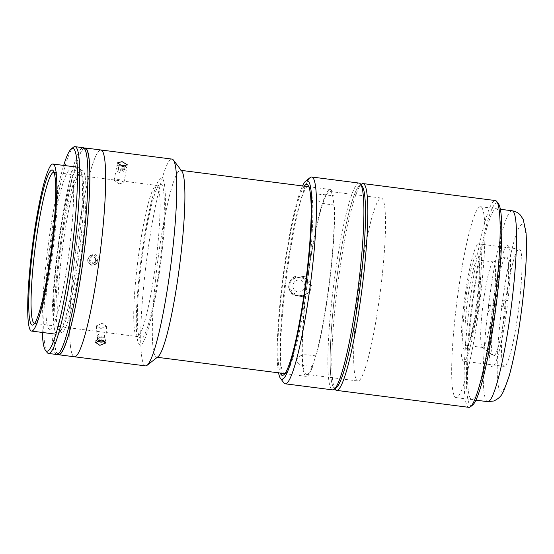 <?xml version="1.0" encoding="UTF-8"?>
<svg xmlns="http://www.w3.org/2000/svg" width="554" height="554" viewBox="0 0 554 554"><rect width="100%" height="100%" fill="white"/><g stroke="black" fill="none" stroke-linecap="round" stroke-linejoin="round"><path stroke-width="0.42" stroke-dasharray="2.77 2.08" d="M464.986 304.645A48.115 5.685 97.3 0 1 478.878 259.314A48.115 5.685 97.3 0 1 476.98 300.386A48.115 5.685 97.3 0 1 467.728 346.312A48.115 5.685 97.3 0 1 464.986 304.645M518.835 249.134A59.14 6.987 97.3 0 1 519.257 249.085A59.14 6.987 97.3 0 1 518.897 306.874A59.14 6.987 97.3 0 1 504.646 366.346A59.14 6.987 97.3 0 1 504.223 366.402A59.14 6.987 97.3 0 1 504.583 308.606A59.14 6.987 97.3 0 1 518.835 249.134M478.289 243.94A59.14 6.987 97.3 0 1 478.711 243.885A59.14 6.987 97.3 0 1 478.351 301.681A59.14 6.987 97.3 0 1 464.1 361.153A59.14 6.987 97.3 0 1 463.677 361.201A59.14 6.987 97.3 0 1 464.037 303.405A59.14 6.987 97.3 0 1 478.289 243.94M456.759 397.53A96.223 11.371 97.3 0 1 456.067 397.62A96.223 11.371 97.3 0 1 456.662 303.578A96.223 11.371 97.3 0 1 479.84 206.815A96.223 11.371 97.3 0 1 480.54 206.732A96.223 11.371 97.3 0 1 479.944 300.767A96.223 11.371 97.3 0 1 456.759 397.53M493.974 355.827A50.047 5.914 -82.7 0 0 505.837 307.006L501.599 306.597A47.727 5.644 97.3 0 0 502.319 300.642L506.557 301.044A50.047 5.914 -82.7 0 0 505.975 256.641A50.047 5.914 -82.7 0 0 505.92 256.661A50.047 5.914 -82.7 0 0 494.106 305.462L490.449 304.852A47.727 5.644 97.3 0 0 489.729 310.815L493.385 311.424A50.047 5.914 -82.7 0 0 493.219 355.703A50.047 5.914 -82.7 0 0 493.974 355.827M482.956 347.427A43.101 5.097 -82.7 0 0 493.344 304.084A43.101 5.097 -82.7 0 0 493.607 261.966A43.101 5.097 -82.7 0 0 493.295 262A43.101 5.097 -82.7 0 0 493.247 262.021A43.101 5.097 -82.7 0 0 483.074 304.063A43.101 5.097 -82.7 0 0 482.312 347.316A43.101 5.097 -82.7 0 0 482.645 347.462A43.101 5.097 -82.7 0 0 482.956 347.427M467.161 345.405A43.101 5.097 -82.7 0 0 477.548 302.062A43.101 5.097 -82.7 0 0 477.811 259.937A43.101 5.097 -82.7 0 0 477.5 259.978A43.101 5.097 -82.7 0 0 467.119 303.322A43.101 5.097 -82.7 0 0 466.849 345.44A43.101 5.097 -82.7 0 0 467.161 345.405M502.319 300.642L503.995 300.046A61.141 7.23 -82.7 0 1 503.274 306.002L501.599 306.597M506.557 301.044L507.942 300.552L503.995 300.046M507.942 300.552A61.141 7.23 -82.7 0 0 507.305 245.637A61.141 7.23 -82.7 0 0 492.721 305.953L494.106 305.462M490.449 304.852L488.773 305.448L492.721 305.953M489.729 310.815L488.053 311.41A61.141 7.23 -82.7 0 1 488.773 305.448M493.385 311.424L492 311.916L488.053 311.41M492 311.916A61.141 7.23 -82.7 0 0 492.638 366.824A61.141 7.23 -82.7 0 0 507.222 306.514L505.837 307.006M503.274 306.002L507.222 306.514M472.617 405.071A102.241 12.084 97.3 0 1 471.835 405.514A102.241 12.084 97.3 0 1 471.357 308.723A102.241 12.084 97.3 0 1 496.356 202.875A102.241 12.084 97.3 0 1 498.434 203.692M468.871 407.342A104.242 12.32 97.3 0 1 469.515 305.469A104.242 12.32 97.3 0 1 494.625 200.638A104.242 12.32 97.3 0 1 495.38 200.548M362.191 186.227A102.241 12.084 -82.7 0 0 360.121 185.41A102.241 12.084 -82.7 0 0 335.115 291.259A102.241 12.084 -82.7 0 0 335.599 388.049A102.241 12.084 97.3 0 1 333.522 387.239A102.241 12.084 97.3 0 1 335.876 285.199A102.241 12.084 97.3 0 1 359.338 185.86A102.241 12.084 97.3 0 1 360.121 185.41A102.241 12.084 97.3 0 1 361.305 185.452M495.636 208.837A96.223 11.371 97.3 0 1 496.086 299.943A96.223 11.371 97.3 0 1 472.555 399.559A96.223 11.371 97.3 0 1 472.105 308.453A96.223 11.371 97.3 0 1 495.636 208.837M335.218 389.462A104.242 12.32 97.3 0 1 337.615 285.421A104.242 12.32 97.3 0 1 361.54 184.136M302.519 185.929A100.232 11.849 -82.7 0 0 282.796 278.392A100.232 11.849 -82.7 0 0 278.558 372.842M310.205 177.557A104.242 12.32 -82.7 0 0 286.279 278.835A104.242 12.32 -82.7 0 0 283.883 382.883M302.436 278.08L307.692 280.726L310.198 286.086L308.903 291.847L304.361 295.531L300.268 295.961L296.321 295.455L291.023 292.831L288.461 287.484L289.77 281.716L294.375 278.018L298.481 277.575L302.436 278.08L303.689 277.637L299.735 277.132L295.628 277.575L291.023 281.273L289.707 287.041L292.27 292.38L297.574 295.012L301.521 295.517L305.614 295.081L310.15 291.411L311.452 285.649L308.945 280.282L303.689 277.637M359.137 183.083A104.242 12.32 -82.7 0 0 358.39 183.173A104.242 12.32 -82.7 0 0 333.273 288.004A104.242 12.32 -82.7 0 0 332.629 389.877M284.888 373.604A94.222 11.135 -82.7 0 0 285.22 373.528A94.222 11.135 -82.7 0 0 285.94 373.112A94.222 11.135 -82.7 0 0 307.567 281.571A94.222 11.135 -82.7 0 0 309.734 187.529A94.222 11.135 -82.7 0 0 308.841 186.781M304.236 186.151A96.223 11.371 -82.7 0 0 283.267 278.454A96.223 11.371 -82.7 0 0 280.276 373.057M307.823 186.781A94.222 11.135 -82.7 0 0 285.476 278.738A94.222 11.135 -82.7 0 0 283.904 373.354M335.599 388.049A102.241 12.084 -82.7 0 0 336.375 387.606M57.671 354.283A104.242 12.32 97.3 0 1 59.645 249.785A104.242 12.32 97.3 0 1 84.09 148.167M100.918 149.982A104.242 12.32 97.3 0 0 100.163 150.072A104.242 12.32 97.3 0 0 75.053 254.902A104.242 12.32 97.3 0 0 74.409 356.776A104.242 12.32 97.3 0 1 75.441 251.807A104.242 12.32 97.3 0 1 100.911 149.982M61.466 332.476A81.791 9.667 97.3 0 1 62.283 250.089A81.791 9.667 97.3 0 1 82.269 170.223A81.791 9.667 97.3 0 1 81.452 252.617A81.791 9.667 97.3 0 1 61.466 332.476M57.207 334.36A84.194 9.951 97.3 0 1 58.052 249.563A84.194 9.951 97.3 0 1 78.626 167.329A84.194 9.951 97.3 0 1 78.626 167.336A84.194 9.951 97.3 0 1 77.789 252.125A84.194 9.951 97.3 0 1 57.214 334.36A84.194 9.951 97.3 0 1 57.207 334.36L55.878 334.187M54.001 172.266A76.175 9.002 97.3 0 1 54.908 172.924A76.175 9.002 97.3 0 1 53.156 248.954A76.175 9.002 97.3 0 1 35.671 322.968A76.175 9.002 97.3 0 1 34.625 323.377M156.588 185.41A76.175 9.002 97.3 0 1 155.826 262.132A76.175 9.002 97.3 0 1 137.212 336.527A76.175 9.002 97.3 0 1 137.205 336.527A76.175 9.002 97.3 0 1 137.967 259.812A76.175 9.002 97.3 0 1 156.581 185.41A76.175 9.002 97.3 0 1 156.588 185.41L53.911 172.246M47.145 352.531A104.242 12.32 97.3 0 1 49.535 248.49A104.242 12.32 97.3 0 1 73.46 147.205M56.633 354.498A104.242 12.32 97.3 0 1 57.671 249.529A104.242 12.32 97.3 0 1 83.142 147.703M42.277 332.442A102.241 12.084 97.3 0 1 63.689 165.417M49.583 329.339A80.185 9.48 97.3 0 1 50.386 248.566A80.185 9.48 97.3 0 1 69.984 170.265A80.185 9.48 97.3 0 1 69.181 251.038A80.185 9.48 97.3 0 1 49.583 329.339M59.694 330.634A80.185 9.48 97.3 0 1 60.497 249.861A80.185 9.48 97.3 0 1 80.095 171.56A80.185 9.48 97.3 0 1 79.291 252.34A80.185 9.48 97.3 0 1 59.694 330.634M56.681 354.096A103.84 12.271 97.3 0 1 57.72 249.515A103.84 12.271 97.3 0 1 83.1 148.098L83.1 148.098A103.84 12.271 97.3 0 1 82.061 252.679A103.84 12.271 97.3 0 1 56.688 354.096A103.84 12.271 97.3 0 1 56.681 354.096L57.761 354.235M58.655 354.352A103.84 12.271 97.3 0 1 59.694 249.792A103.84 12.271 97.3 0 1 85.067 148.354M158.035 356.714A94.222 11.135 97.3 0 1 157.315 357.129A94.222 11.135 97.3 0 1 156.637 357.212A94.222 11.135 97.3 0 1 157.218 265.131A94.222 11.135 97.3 0 1 179.918 170.383A94.222 11.135 97.3 0 1 180.597 170.3A94.222 11.135 97.3 0 1 181.83 171.131M307.768 277.145A94.222 11.135 97.3 0 1 329.54 189.565A94.222 11.135 97.3 0 1 330.226 189.482A94.222 11.135 97.3 0 1 333.328 195.874L325.433 194.863C312.747 192.439 313.793 202.168 326.389 204.031L334.291 205.042A94.222 11.135 97.3 0 1 316.029 355.917L308.135 354.906C295.462 353.431 291.916 364.795 304.769 365.605L312.664 366.616A94.222 11.135 97.3 0 1 306.944 376.311A94.222 11.135 97.3 0 1 306.258 376.388A94.222 11.135 97.3 0 1 305.365 297.013L297.47 296.002C284.569 294.998 287.145 273.911 299.873 276.134L307.768 277.145M145.487 365.889A104.242 12.32 97.3 0 1 146.131 264.009A104.242 12.32 97.3 0 1 171.248 159.185A104.242 12.32 97.3 0 1 171.996 159.088M91.458 265.179L93.737 264.937L96.992 259.688L92.663 255.242L90.385 255.491L87.103 260.74L91.458 265.179M100.703 328.557L106.548 326.251L102.386 323.204L96.535 325.752L100.703 328.557M119.242 183.9L123.951 182.411L118.764 179.323L114.103 180.556L119.242 183.9M95.163 254.355L99.485 258.794L96.237 264.043L93.965 264.286L89.603 259.861L92.885 254.598L95.163 254.355M297.65 295.933A10.02 9.937 -109.5 0 1 288.98 284.735A10.02 9.937 -109.5 0 1 300.053 276.072L307.955 277.083L305.545 296.951L297.65 295.933M298.128 291.965A6.011 5.962 70.5 0 0 304.776 286.764A6.011 5.962 70.5 0 0 299.576 280.04A6.011 5.962 70.5 0 0 292.928 285.241A6.011 5.962 70.5 0 0 298.128 291.965M307.186 374.324A92.213 10.9 97.3 0 1 306.514 374.4A92.213 10.9 97.3 0 1 307.082 284.285A92.213 10.9 97.3 0 1 329.298 191.552A92.213 10.9 97.3 0 1 329.969 191.469A92.213 10.9 97.3 0 1 329.401 281.591A92.213 10.9 97.3 0 1 307.186 374.324M358.521 380.903A92.213 10.9 97.3 0 1 357.849 380.986A92.213 10.9 97.3 0 1 358.424 290.864A92.213 10.9 97.3 0 1 380.64 198.131A92.213 10.9 97.3 0 1 381.304 198.048A92.213 10.9 97.3 0 1 380.736 288.17A92.213 10.9 97.3 0 1 358.521 380.903M140.751 344.913A84.194 9.951 97.3 0 1 140.356 265.2A84.194 9.951 97.3 0 1 160.944 178.035A84.194 9.951 97.3 0 1 161.339 257.748A84.194 9.951 97.3 0 1 140.751 344.913M141.471 338.958A78.183 9.238 97.3 0 1 141.104 264.937A78.183 9.238 97.3 0 1 160.224 183.997A78.183 9.238 97.3 0 1 160.591 258.019A78.183 9.238 97.3 0 1 141.471 338.958M95.731 261.377L95.274 257.935L95.877 257.721L96.334 261.163L93.003 263.482L89.817 262.139L89.36 258.697L92.089 256.599L95.274 257.935M89.589 256.149A4.889 4.848 -109.5 0 1 96.389 257.077A4.889 4.848 -109.5 0 1 95.51 263.926A4.889 4.848 -109.5 0 1 88.702 262.998A4.889 4.848 -109.5 0 1 89.589 256.149M96.334 261.163L93.003 263.482M118.445 167.363L119.138 165.937L118.341 170.168L117.642 171.595L118.445 167.363L120.994 168.79L124.248 168.79L124.948 167.363L123.002 166.276M117.642 171.595L120.197 173.021L120.994 168.79M119.124 165.113A4.889 2.174 10.7 0 0 118.48 168.52A4.889 2.174 10.7 0 0 125.273 169.379A4.889 2.174 10.7 0 0 124.948 166.228M121.132 165.937L119.138 165.937M124.948 167.363L124.144 171.595L121.589 170.168L122.344 166.193M98.328 340.204L97.421 339.484L98.847 337.802L102.296 337.725L104.325 339.339L103.383 340.454M97.421 339.484L97.622 335.461L99.651 337.074L99.505 339.976M102.94 340.294L103.099 337.005L104.526 335.315L104.325 339.339M104.713 341.202A4.889 2.673 -177.2 0 0 104.838 337.982A4.889 2.673 -177.2 0 0 98.03 337.137A4.889 2.673 -177.2 0 0 96.895 340.828M97.622 335.461L99.048 333.778L98.847 337.802M501.64 391.179A84.194 9.951 97.3 0 1 501.245 311.466A84.194 9.951 97.3 0 1 521.84 224.301A84.194 9.951 97.3 0 1 522.235 304.014A84.194 9.951 97.3 0 1 501.64 391.179M512.131 210.776A96.223 11.371 -82.7 0 0 511.432 210.859A96.223 11.371 -82.7 0 0 488.254 307.629A96.223 11.371 -82.7 0 0 487.659 401.664M301.521 295.517L300.268 295.961M297.574 295.012L296.321 295.455M299.735 277.132L298.481 277.575M467.728 346.312A173.083 173.083 0 0 0 478.878 259.314M478.711 243.885L519.257 249.085M456.067 397.62L475.914 400.161M480.54 206.732L500.387 209.273M463.677 361.201L504.223 366.402M493.607 261.966L477.811 259.937M482.645 347.462L466.849 345.44M482.312 347.316L493.219 355.703M493.247 262.021L505.92 256.661M333.522 387.239L334.768 388.866M359.338 185.86L360.952 184.6M309.734 187.529L308.038 185.306M285.94 373.112L283.745 374.836M295.628 277.575L294.375 278.018M305.614 295.081L304.361 295.531M77.29 167.163L78.626 167.329M54.908 172.924L53.212 170.701M35.671 322.968L33.469 324.692M34.535 323.37L137.212 336.527M83.1 148.098L84.166 148.237M156.637 357.212L157.294 357.295M284.541 373.604L306.258 376.388M106.548 326.251L105.71 343.009M123.951 182.411L127.282 164.767M96.237 264.043L93.737 264.937M92.885 254.598L90.385 255.491M114.103 180.556L117.434 162.904M96.535 325.752L95.703 342.511M180.597 170.3L181.255 170.383M308.502 186.698L330.226 189.482M306.514 374.4L357.849 380.986M329.969 191.469L381.304 198.048"/><path stroke-width="0.83" d="M360.952 184.6L361.54 184.136A104.242 12.32 97.3 0 1 362.337 183.679A104.242 12.32 97.3 0 1 363.092 183.589L495.38 200.548A104.242 12.32 97.3 0 1 496.737 201.469L498.434 203.692A102.241 12.084 97.3 0 1 496.086 305.732A102.241 12.084 97.3 0 1 472.617 405.071L470.415 406.795A104.242 12.32 97.3 0 1 469.619 407.252A104.242 12.32 97.3 0 1 468.871 407.342L336.576 390.383A104.242 12.32 97.3 0 1 335.218 389.462L334.768 388.866M496.737 201.469A104.242 12.32 97.3 0 1 494.348 305.51A104.242 12.32 97.3 0 1 470.415 406.795M363.092 183.589A104.242 12.32 97.3 0 1 362.448 285.462A104.242 12.32 97.3 0 1 337.331 390.293A104.242 12.32 97.3 0 1 336.576 390.383M361.305 185.452A102.241 12.084 97.3 0 1 359.989 287.159A102.241 12.084 97.3 0 1 335.599 388.049M278.558 372.842A100.232 11.849 -82.7 0 0 280.497 378.43A100.232 11.849 -82.7 0 0 282.526 379.234A100.232 11.849 -82.7 0 0 307.041 275.463A100.232 11.849 -82.7 0 0 306.57 180.562A100.232 11.849 -82.7 0 0 305.801 181.006A100.232 11.849 -82.7 0 0 302.519 185.929M280.497 378.43L283.883 382.883A104.242 12.32 -82.7 0 0 285.241 383.804A104.242 12.32 -82.7 0 0 285.996 383.714A104.242 12.32 -82.7 0 0 311.106 278.884A104.242 12.32 -82.7 0 0 311.75 177.01A104.242 12.32 -82.7 0 0 311.002 177.1A104.242 12.32 -82.7 0 0 310.205 177.557L305.801 181.006M285.241 383.804L332.629 389.877A104.242 12.32 -82.7 0 0 333.383 389.787A104.242 12.32 -82.7 0 0 334.18 389.33A104.242 12.32 -82.7 0 0 358.106 288.045A104.242 12.32 -82.7 0 0 360.502 184.004A104.242 12.32 -82.7 0 0 359.137 183.083L311.75 177.01M280.276 373.057A96.223 11.371 -82.7 0 0 283.011 375.259A96.223 11.371 -82.7 0 0 283.745 374.836A96.223 11.371 -82.7 0 0 305.829 281.342A96.223 11.371 -82.7 0 0 308.038 185.306A96.223 11.371 -82.7 0 0 306.085 184.537A96.223 11.371 -82.7 0 0 304.236 186.151M308.841 186.781A94.222 11.135 -82.7 0 0 307.823 186.781M283.904 373.354A94.222 11.135 -82.7 0 0 284.888 373.604M334.18 389.33L336.375 387.606A102.241 12.084 -82.7 0 0 359.844 288.267A102.241 12.084 -82.7 0 0 362.191 186.227L360.502 184.004M84.09 148.167A104.242 12.32 97.3 0 1 85.122 147.953A104.242 12.32 97.3 0 1 85.129 147.953A104.242 12.32 97.3 0 1 84.083 252.943A104.242 12.32 97.3 0 1 58.613 354.747A104.242 12.32 97.3 0 1 57.671 354.283M100.911 149.982A104.242 12.32 97.3 0 1 100.918 149.982A104.242 12.32 97.3 0 1 100.925 149.982A104.242 12.32 97.3 0 1 99.879 254.965A104.242 12.32 97.3 0 1 74.409 356.776A104.242 12.32 97.3 0 1 74.402 356.776L145.487 365.889A104.242 12.32 97.3 0 0 146.242 365.792A104.242 12.32 97.3 0 0 147.039 365.335A104.242 12.32 97.3 0 0 170.964 264.057A104.242 12.32 97.3 0 0 173.36 160.016A104.242 12.32 97.3 0 0 171.996 159.088L100.918 149.982A104.242 12.32 97.3 0 1 100.274 251.855A104.242 12.32 97.3 0 1 75.164 356.686A104.242 12.32 97.3 0 1 74.409 356.776L58.613 354.747A104.242 12.32 97.3 0 1 58.606 354.747M31.536 331.07A84.194 9.951 97.3 0 1 32.381 246.274A84.194 9.951 97.3 0 1 52.955 164.039A84.194 9.951 97.3 0 1 52.962 164.039A84.194 9.951 97.3 0 1 52.118 248.836A84.194 9.951 97.3 0 1 31.543 331.07A84.194 9.951 97.3 0 1 31.536 331.07L55.878 334.187M52.194 170.009A78.183 9.238 97.3 0 1 53.212 170.701A78.183 9.238 97.3 0 1 51.418 248.732A78.183 9.238 97.3 0 1 33.469 324.692A78.183 9.238 97.3 0 1 32.305 325.101A78.183 9.238 97.3 0 1 33.088 246.35A78.183 9.238 97.3 0 1 52.194 170.009M34.625 323.377A76.175 9.002 97.3 0 1 34.535 323.37A76.175 9.002 97.3 0 1 35.297 246.648A76.175 9.002 97.3 0 1 53.911 172.246A76.175 9.002 97.3 0 1 54.001 172.266M63.689 165.417A102.241 12.084 97.3 0 1 71.265 148.929L73.46 147.205A104.242 12.32 97.3 0 1 75.012 146.658A104.242 12.32 97.3 0 1 75.019 146.658A104.242 12.32 97.3 0 1 73.973 251.641A104.242 12.32 97.3 0 1 48.503 353.452A104.242 12.32 97.3 0 1 47.145 352.531L45.449 350.308A102.241 12.084 97.3 0 1 42.277 332.442M75.012 146.658L83.148 147.703A104.242 12.32 97.3 0 1 83.148 147.703A104.242 12.32 97.3 0 1 83.155 147.703A104.242 12.32 97.3 0 1 82.11 252.686A104.242 12.32 97.3 0 1 56.64 354.498A104.242 12.32 97.3 0 1 56.633 354.498L48.503 353.452A104.242 12.32 97.3 0 1 48.496 353.452M71.265 148.929A102.241 12.084 97.3 0 1 72.789 148.396A102.241 12.084 97.3 0 1 71.764 251.384A102.241 12.084 97.3 0 1 46.778 351.208A102.241 12.084 97.3 0 1 45.449 350.308M84.166 148.237L85.074 148.354A103.84 12.271 97.3 0 1 85.074 148.354L85.074 148.354A103.84 12.271 97.3 0 1 84.042 252.936A103.84 12.271 97.3 0 1 58.662 354.352A103.84 12.271 97.3 0 1 58.655 354.352L57.761 354.235M101.555 339.99L105.71 343.009L99.872 345.336L95.703 342.511L101.555 339.99M122.102 161.65L127.282 164.767L122.579 166.228L117.434 162.904L122.102 161.65M173.36 160.016L181.83 171.131A94.222 11.135 97.3 0 1 179.662 265.172A94.222 11.135 97.3 0 1 158.035 356.714L147.039 365.335M124.948 166.228A4.889 2.174 10.7 0 0 124.906 166.2A4.889 2.174 10.7 0 0 119.124 165.113M123.002 166.276L121.132 165.937M99.505 339.976L99.45 341.098L98.328 340.204M103.383 340.454L102.899 341.022L102.94 340.294M96.895 340.828A4.889 2.673 -177.2 0 0 96.908 340.842A4.889 2.673 -177.2 0 0 104.713 341.202M99.45 341.098L102.899 341.022M512.131 210.776C515.719 211.406 518.516 212.895 520.511 215.25L523.218 219.46L525.954 231.946C527.013 244.958 526.432 263.164 524.209 286.563C521.072 319.831 514.763 357.15 508.683 377.551L503.718 391.02C502.291 393.021 501.869 397.114 493.822 400.999L487.659 401.664A96.223 11.371 -82.7 0 0 488.351 401.581A96.223 11.371 -82.7 0 0 511.536 304.818A96.223 11.371 -82.7 0 0 512.131 210.776L500.387 209.273M475.914 400.161L487.659 401.664M85.122 147.953L100.918 149.982M52.955 164.039L77.29 167.163M157.294 357.295L284.541 373.604M181.255 170.383L308.502 186.698"/></g></svg>
